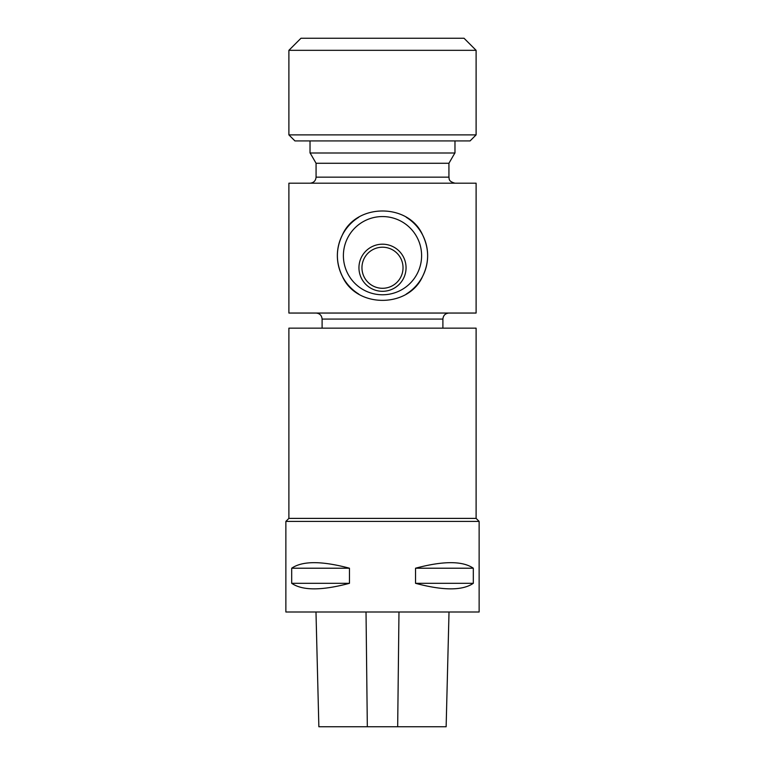 <?xml version="1.0" encoding="UTF-8"?>
<svg xmlns="http://www.w3.org/2000/svg" width="765" height="765" viewBox="0 0 765 765"><rect width="100%" height="100%" fill="white"/><g stroke="black" fill="none" stroke-linecap="round" stroke-linejoin="round"><path stroke-width="1.15" d="M406.253 217.279A45.145 45.145 0 0 1 422.672 276.261C429.27 262.586 429.27 248.855 422.672 235.075C408.759 202.916 356.174 203.002 342.328 235.075A45.145 45.145 0 0 1 358.747 217.279M358.756 294.066A45.145 45.145 0 0 1 342.328 235.075C335.739 248.74 335.739 262.472 342.328 276.261C356.261 308.362 408.663 308.419 422.672 276.261A45.145 45.145 0 0 1 406.234 294.076M315.983 612L318.862 726.75L446.138 726.75L449.017 612M473.305 583.312C462.538 590.704 443.279 590.704 415.538 583.312L473.305 583.312L473.305 568.213C462.538 560.822 443.279 560.822 415.538 568.213L473.305 568.213M415.538 583.312L415.538 568.213M349.462 583.312C321.721 590.704 302.462 590.704 291.695 583.312L349.462 583.312L349.462 568.213C321.721 560.822 302.462 560.822 291.695 568.213L349.462 568.213M291.695 583.312L291.695 568.213M285.871 612L479.129 612L479.129 521.405L285.871 521.405L285.871 612M476.107 518.393L288.893 518.393L288.893 328.147L476.107 328.147L476.107 518.393L479.129 521.405M322.103 328.147L322.103 319.082C321.749 315.419 319.732 313.401 316.069 313.048M288.893 183.198L476.107 183.198L476.107 313.048L288.893 313.048L288.893 183.198M288.893 518.393L285.871 521.405M316.069 163.27L316.069 177.155L448.931 177.155L448.931 163.27L316.069 163.27L310.141 153M454.974 140.923L454.974 153L310.026 153L310.026 140.923M316.069 177.155C315.706 180.827 313.698 182.835 310.026 183.198M442.897 328.147L442.897 319.082C443.251 315.419 445.268 313.401 448.931 313.048M288.893 50.327L300.97 38.25L464.03 38.25L476.107 50.327L288.893 50.327L288.893 134.879L476.107 134.879L476.107 50.327M476.107 134.879L470.073 140.923L294.927 140.923L288.893 134.879M347.702 273.507A39.101 39.101 0 0 0 417.298 273.507A39.101 39.101 0 0 0 382.5 216.562A39.101 39.101 0 0 0 347.702 273.507M382.5 291.302A23.552 23.552 0 0 0 406.052 267.75A23.552 23.552 0 0 0 382.5 244.198A23.552 23.552 0 0 0 358.948 267.75A23.552 23.552 0 0 0 382.5 291.302M403.031 267.75A20.531 20.531 0 0 1 372.23 285.536A20.531 20.531 0 0 1 372.23 249.964A20.531 20.531 0 0 1 403.031 267.75M366.024 612L367.324 726.75M398.976 612L397.676 726.75M442.897 319.082L322.103 319.082M448.931 177.155C449.438 178.541 447.879 181.229 454.974 183.198M448.931 163.27L454.859 153"/></g></svg>
